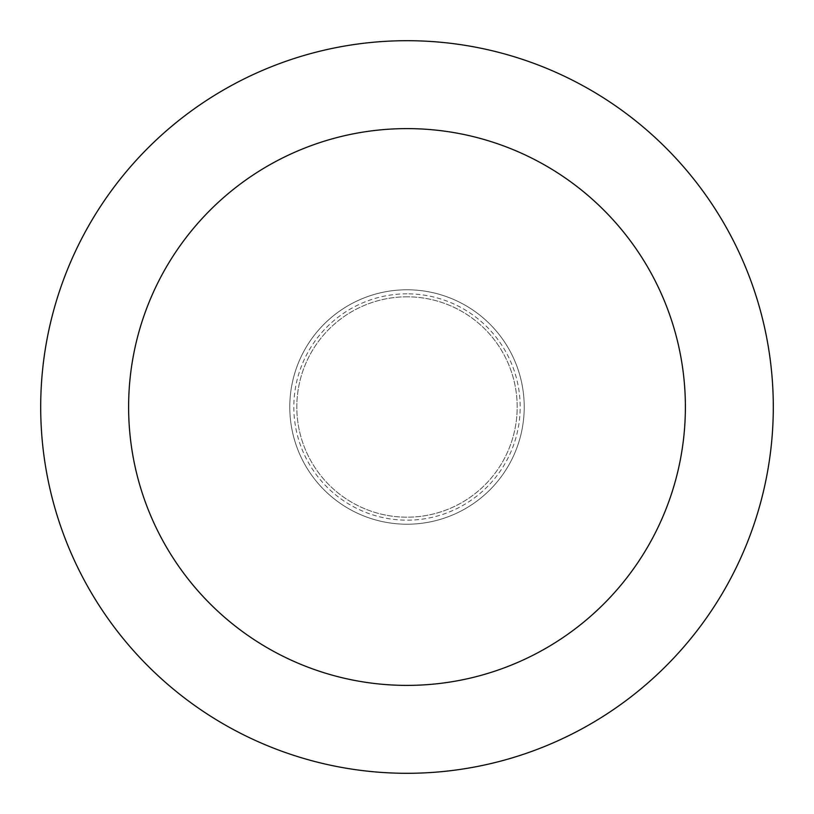 <?xml version="1.0" encoding="UTF-8"?>
<svg xmlns="http://www.w3.org/2000/svg" width="814" height="814" viewBox="0 0 814 814"><rect width="100%" height="100%" fill="white"/><g stroke="black" fill="none" stroke-linecap="round" stroke-linejoin="round"><path stroke-width="0.61" stroke-dasharray="4.07 3.05" d="M407 289.784A117.216 117.216 0 0 0 289.784 407A117.216 117.216 0 0 0 407 524.216A117.216 117.216 0 0 0 524.216 407A117.216 117.216 0 0 0 407 289.784A117.216 117.216 0 0 0 289.784 407A117.216 117.216 0 0 0 407 524.216A117.216 117.216 0 0 0 524.216 407A117.216 117.216 0 0 0 407 289.784A117.216 117.216 0 0 0 289.784 407A117.216 117.216 0 0 0 407 524.216A117.216 117.216 0 0 0 524.216 407A117.216 117.216 0 0 0 407 289.784M407 296.815A110.185 110.185 0 0 0 296.815 407A110.185 110.185 0 0 0 407 517.185A110.185 110.185 0 0 0 517.185 407A110.185 110.185 0 0 0 407 296.815A110.185 110.185 0 0 0 296.815 407A110.185 110.185 0 0 0 407 517.185A110.185 110.185 0 0 0 517.185 407A110.185 110.185 0 0 0 407 296.815M407 773.3A366.3 366.3 0 0 0 773.3 407A366.3 366.3 0 0 0 407 40.7A366.3 366.3 0 0 0 40.7 407A366.3 366.3 0 0 0 407 773.3M407 293.823A113.177 113.177 0 0 0 293.823 407A113.177 113.177 0 0 0 407 520.177A113.177 113.177 0 0 0 520.177 407A113.177 113.177 0 0 0 407 293.823"/><path stroke-width="1.22" d="M407 685.388A278.388 278.388 0 0 0 685.388 407A278.388 278.388 0 0 0 407 128.612A278.388 278.388 0 0 0 128.612 407A278.388 278.388 0 0 0 407 685.388M407 773.3A366.3 366.3 0 0 0 773.3 407A366.3 366.3 0 0 0 407 40.7A366.3 366.3 0 0 0 40.7 407A366.3 366.3 0 0 0 407 773.3"/></g></svg>
